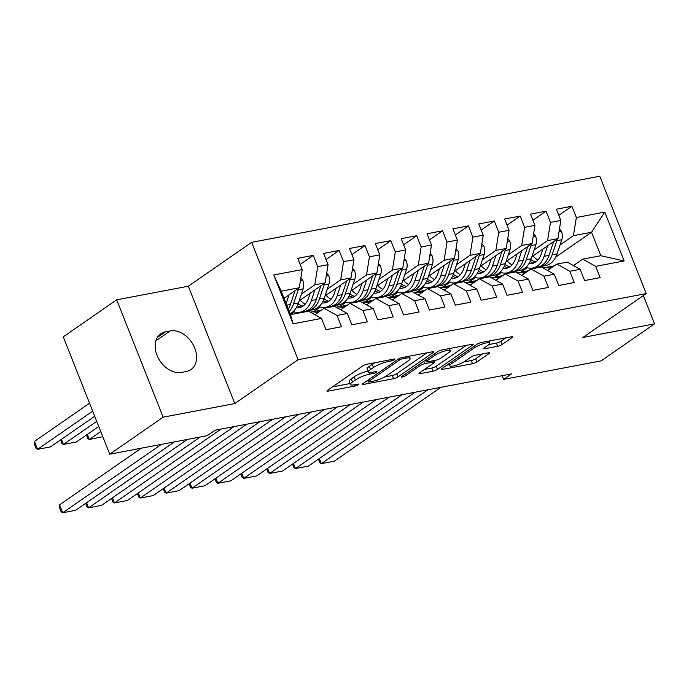 <?xml version="1.0" encoding="UTF-8"?>
<svg xmlns="http://www.w3.org/2000/svg" width="689" height="689" viewBox="0 0 689 689"><rect width="100%" height="100%" fill="white"/><g stroke="black" fill="none" stroke-linecap="round" stroke-linejoin="round"><path stroke-width="1.03" d="M394.435 359.684A2.394 0.508 158.4 0 0 394.892 359.141A2.394 0.508 158.4 0 0 394.022 359.081L367.048 364.205A3.428 0.723 158.4 0 0 362.569 366.031L327.611 390.258A3.428 0.723 158.4 0 0 326.965 391.033A3.428 0.723 158.4 0 0 328.205 391.119L355.179 385.995A2.394 0.508 158.4 0 0 358.314 384.72A2.394 0.508 158.4 0 0 358.771 384.169A2.394 0.508 158.4 0 0 357.901 384.118L354.404 384.781A10.964 2.317 158.4 0 1 350.425 384.505A10.964 2.317 158.4 0 1 352.501 382.016L355.412 379.992A10.964 2.317 158.4 0 1 369.752 374.144L373.24 373.481A2.394 0.508 158.4 0 0 376.375 372.206A2.394 0.508 158.4 0 0 376.831 371.655A2.394 0.508 158.4 0 0 375.961 371.595L372.465 372.258A10.964 2.317 158.4 0 1 368.494 371.991A10.964 2.317 158.4 0 1 370.561 369.502L373.472 367.478A10.964 2.317 158.4 0 1 387.812 361.63L391.3 360.967A2.394 0.508 158.4 0 0 394.435 359.684M497.673 346.283A3.428 0.723 158.4 0 0 502.16 344.457L511.961 337.662A3.428 0.723 158.4 0 0 512.607 336.887A3.428 0.723 158.4 0 0 511.367 336.8L481.413 342.485A3.428 0.723 158.4 0 0 476.934 344.319L441.976 368.537A3.428 0.723 158.4 0 0 441.33 369.321A3.428 0.723 158.4 0 0 442.571 369.399L472.525 363.714A3.428 0.723 158.4 0 0 477.003 361.889L488.854 353.681A3.428 0.723 158.4 0 0 489.5 352.897A3.428 0.723 158.4 0 0 488.26 352.811L475.436 355.248A3.428 0.723 158.4 0 0 470.957 357.074L465.084 361.148A9.164 1.938 158.4 0 1 455.885 365.334A9.164 1.938 158.4 0 1 449.771 365.807A9.164 1.938 158.4 0 1 451.502 363.723L474.514 347.781A9.164 1.938 158.4 0 1 483.704 343.596A9.164 1.938 158.4 0 1 489.827 343.113A9.164 1.938 158.4 0 1 488.096 345.198L484.264 347.859A3.428 0.723 158.4 0 0 483.618 348.634A3.428 0.723 158.4 0 0 484.858 348.72L497.673 346.283L496.424 343.113A3.428 0.723 158.4 0 0 500.903 341.288L505.872 337.843M511.539 373.903L215.149 430.194L207.234 435.672L109.732 454.189L163.155 417.172L234.794 403.565L298.113 359.692L646.222 293.592L582.911 337.464L654.55 323.856L601.127 360.872L503.625 379.389L511.539 373.903M433.011 352.656A3.428 0.723 158.4 0 0 433.657 351.872A3.428 0.723 158.4 0 0 432.416 351.795L402.462 357.479A3.428 0.723 158.4 0 0 397.984 359.305L363.025 383.532A3.428 0.723 158.4 0 0 362.38 384.307A3.428 0.723 158.4 0 0 363.62 384.393L393.574 378.709A3.428 0.723 158.4 0 0 398.053 376.883L433.011 352.656L432.658 351.752M441.933 349.986L471.896 344.293A3.428 0.723 158.4 0 1 473.136 344.379A3.428 0.723 158.4 0 1 472.49 345.155L437.532 369.382A3.428 0.723 158.4 0 1 433.054 371.207L420.23 373.645A3.428 0.723 158.4 0 1 418.99 373.559A3.428 0.723 158.4 0 1 419.635 372.783L433.812 362.957A3.428 0.723 158.4 0 0 434.458 362.181A3.428 0.723 158.4 0 0 433.217 362.095L424.708 363.706A3.428 0.723 158.4 0 0 420.23 365.54L405.468 375.763A2.394 0.508 158.4 0 1 403.065 376.857A2.394 0.508 158.4 0 1 401.463 376.986A2.394 0.508 158.4 0 1 401.92 376.435L437.455 351.812A3.428 0.723 158.4 0 1 441.933 349.986M298.113 359.692L251.649 242.339L599.757 176.238L646.222 293.592M294.436 311.936L290.517 314.649L293.083 323.821L321.53 318.421L325.992 329.678L341.511 326.732L337.05 315.467L347.394 313.504L351.855 324.769L367.375 321.823L362.914 310.558L373.257 308.594L377.718 319.851L393.23 316.906L388.777 305.649L399.12 303.685L403.582 314.942L419.093 311.996L414.64 300.74L424.984 298.776L429.445 310.033L444.956 307.087L440.504 295.822L450.847 293.858L455.308 305.124L470.82 302.17L466.367 290.913L476.71 288.949L481.163 300.206L496.683 297.26L492.23 286.004L502.574 284.04L507.026 295.297L522.546 292.351L518.094 281.095L528.437 279.123L532.89 290.388L548.41 287.442L543.957 276.177L554.3 274.213L558.753 285.479L574.273 282.524L569.812 271.268L580.164 269.304L584.616 280.561L600.136 277.615L595.675 266.359L582.739 259.15L600.842 255.714L591.55 232.245L573.446 235.681L560.028 244.983M293.083 323.821L273.748 274.98L302.195 269.571L299.302 287.744L284.023 298.328M300.163 264.438L313.254 255.369L297.734 258.315L302.195 269.571M313.254 255.369L317.715 266.626L328.059 264.662L325.165 282.834L299.129 300.878M326.026 259.529L339.117 250.46L323.597 253.406L328.059 264.662M339.117 250.46L343.57 261.717L353.922 259.753L351.028 277.925L324.993 295.96M351.89 254.62L364.981 245.542L349.461 248.488L353.922 259.753M364.981 245.542L369.433 256.808L379.785 254.835L376.892 273.008L350.856 291.051M377.753 249.702L390.844 240.633L375.324 243.579L379.785 254.835M390.844 240.633L395.297 251.89L405.649 249.926L402.755 268.099L376.719 286.142M403.616 244.793L416.707 235.724L401.187 238.67L405.649 249.926M416.707 235.724L421.16 246.981L431.503 245.017L428.618 263.189L402.583 281.224M429.471 239.884L442.571 230.806L427.051 233.76L431.503 245.017M442.571 230.806L447.023 242.072L457.367 240.108L454.482 258.28L428.446 276.315M455.334 234.975L468.434 225.897L452.914 228.843L457.367 240.108M468.434 225.897L472.887 237.162L483.23 235.19L480.345 253.363L454.309 271.406M481.198 230.057L494.297 220.988L478.777 223.934L483.23 235.19M494.297 220.988L498.75 232.245L509.093 230.281L506.208 248.453L480.173 266.497M507.061 225.148L520.152 216.079L504.641 219.024L509.093 230.281M520.152 216.079L524.613 227.336L534.957 225.372L532.072 243.544L506.036 261.579M532.924 220.239L546.015 211.161L530.504 214.115L534.957 225.372M546.015 211.161L550.477 222.426L560.82 220.463L557.935 238.627L531.899 256.67M558.788 215.321L571.879 206.252L556.367 209.198L560.82 220.463M571.879 206.252L576.34 217.509L604.787 212.109L624.131 260.95L595.675 266.359M547.609 270.493L556.876 264.068L567.219 262.104L580.164 269.304M569.812 271.268L556.876 264.068M527.197 267.728L520.738 272.207M521.745 275.402L531.012 268.977L541.365 267.013L542.656 266.126M555.73 257.066L591.55 232.245L604.787 212.109M576.34 217.509L573.446 235.681M554.3 274.213L541.365 267.013M543.957 276.177L531.012 268.977M509.033 272.517L507.767 273.395M557.935 238.627L547.583 240.599L534.164 249.9M501.334 272.646L494.883 277.116M550.477 222.426L547.583 240.599M495.882 280.311L505.149 273.886L515.501 271.922L528.437 279.123M518.094 281.095L505.149 273.886M483.17 277.426L481.904 278.304M532.072 243.544L521.719 245.508L508.301 254.809M475.47 277.555L469.02 282.025M524.613 227.336L521.719 245.508M470.019 285.22L479.286 278.804L489.638 276.832L502.574 284.04M492.23 286.004L479.286 278.804M457.307 282.335L456.04 283.213M506.208 248.453L495.856 250.417L482.438 259.719M449.616 282.464L443.156 286.943M498.75 232.245L495.856 250.417M444.155 290.138L453.431 283.713L463.775 281.749L476.71 288.949M466.367 290.913L453.431 283.713M431.443 287.244L430.177 288.131M480.345 253.363L469.993 255.326L456.574 264.628M423.752 287.373L417.293 291.852M472.887 237.162L469.993 255.326M418.292 295.047L427.568 288.622L437.911 286.658L450.847 293.858M440.504 295.822L427.568 288.622M405.58 292.162L404.314 293.04M454.482 258.28L444.138 260.244L430.711 269.545M397.889 292.291L391.43 296.761M447.023 242.072L444.138 260.244M392.429 299.956L401.704 293.531L412.048 291.568L424.984 298.776M414.64 300.74L401.704 293.531M379.717 297.071L378.45 297.949M428.618 263.189L418.275 265.153L404.848 274.455M372.026 297.2L365.566 301.67M421.16 246.981L418.275 265.153M366.565 304.874L375.841 298.449L386.184 296.485L399.12 303.685M388.777 305.649L375.841 298.449M353.853 301.98L352.587 302.859M402.755 268.099L392.411 270.062L378.984 279.364M346.162 302.109L339.703 306.588M395.297 251.89L392.411 270.062M340.702 309.783L349.978 303.358L360.321 301.394L373.257 308.594M362.914 310.558L349.978 303.358M327.99 306.898L326.724 307.776M376.892 273.008L366.548 274.971L353.121 284.273M320.299 307.018L313.839 311.497M369.433 256.808L366.548 274.971M314.839 314.692L324.114 308.267L334.458 306.304L347.394 313.504M337.05 315.467L324.114 308.267M302.127 311.807L300.86 312.685M351.028 277.925L340.685 279.889L327.258 289.191M343.57 261.717L340.685 279.889M299.302 287.744L281.198 291.18L290.491 314.649L308.594 311.213L321.53 318.421M325.165 282.834L314.821 284.798L301.394 294.1M317.715 266.626L314.821 284.798M502.16 375.686L503.625 379.389M654.55 323.856L643.354 295.581M234.794 403.565L188.33 286.219L116.691 299.818L163.155 417.172M116.691 299.818L63.267 336.835L109.732 454.189M188.33 286.219L251.649 242.339M573.472 265.575L582.739 259.15M273.748 274.98L281.198 291.18M600.842 255.714L624.131 260.95M165.506 331.814A22.341 16.174 55.3 0 0 160.821 333.752A22.341 16.174 55.3 0 0 158.436 358.366A22.341 16.174 55.3 0 0 181.586 372.413L186.237 371.526A22.341 16.174 55.3 0 0 190.922 369.588A22.341 16.174 55.3 0 0 193.308 344.974A22.341 16.174 55.3 0 0 170.166 330.927L165.506 331.814L157.359 337.455M374.876 362.715A10.964 2.317 158.4 0 0 372.215 364.309L373.472 367.478M368.494 371.991L367.237 368.822A10.964 2.317 158.4 0 1 369.304 366.324L372.215 364.309M368.115 371.052A10.964 2.317 158.4 0 0 354.155 376.823L355.412 379.992M350.425 384.505L349.177 381.336A10.964 2.317 158.4 0 1 351.244 378.838L354.155 376.823M332.442 386.908L350.055 383.558M384.488 377.021L392.317 375.531A3.428 0.723 158.4 0 0 396.804 373.705L426.922 352.837M402.54 358.831A2.394 0.508 158.4 0 0 399.396 360.114L368.71 381.379A2.394 0.508 158.4 0 0 368.262 381.921A2.394 0.508 158.4 0 0 369.132 381.982L372.809 381.284A10.964 2.317 158.4 0 0 387.149 375.436L408.129 360.898A10.964 2.317 158.4 0 0 410.196 358.409A10.964 2.317 158.4 0 0 406.217 358.134L402.54 358.831L402.04 357.574M466.393 345.335L436.275 366.212L437.532 369.382M424.467 369.433L431.796 368.038A3.428 0.723 158.4 0 0 436.275 366.212M448.522 352.759A9.164 1.938 158.4 0 0 450.253 350.675A9.164 1.938 158.4 0 0 444.138 351.157A9.164 1.938 158.4 0 0 434.94 355.343L426.836 360.958A3.428 0.723 158.4 0 0 426.19 361.742A3.428 0.723 158.4 0 0 427.43 361.828L435.93 360.209A3.428 0.723 158.4 0 0 440.417 358.383L448.522 352.759M488.966 344.526L496.424 343.113M463.783 361.966L471.267 360.545A3.428 0.723 158.4 0 0 475.754 358.711L482.756 353.853M446.808 365.187L449.331 364.705M284.342 298.113L284.161 298.656M89.553 403.22L34.45 441.399L37.594 449.331L92.688 411.152M289.027 294.866L286.107 303.591M300.835 278.106L302.79 280.354A9.25 6.072 79.2 0 1 303.143 288.863L298.432 302.971A26.699 17.526 79.2 0 1 290.095 313.65M94.712 416.251L50.521 446.877L37.594 449.331L36.017 448.367L34.76 445.197L34.45 441.399M295.021 290.715L290.413 304.486A26.699 17.526 79.2 0 1 288.303 309.128M289.234 311.48A26.699 17.526 -100.8 0 0 293.514 303.901L298.234 289.793A9.25 6.072 -100.8 0 0 298.621 288.217M174.326 441.925L75.635 510.308L62.708 512.762L59.564 504.839L59.874 508.628L61.132 511.798L62.708 512.762L161.398 444.379M141.305 448.194L59.564 504.839M310.205 293.204L308.586 298.044A22.16 14.547 79.2 0 1 299.164 307.75A22.16 14.547 79.2 0 1 296.175 307.845M61.433 439.315L63.448 444.422L96.736 421.358M314.89 289.948L311.359 300.516A26.699 17.526 79.2 0 1 300.008 312.212A26.699 17.526 79.2 0 1 293.178 311.514M326.698 273.197L328.653 275.445A9.25 6.072 79.2 0 1 329.006 283.954L324.295 298.053A26.699 17.526 79.2 0 1 312.935 309.749L308.026 310.687A26.699 17.526 -100.8 0 0 319.377 298.992L324.097 284.884A9.25 6.072 -100.8 0 0 324.485 283.308M98.751 426.465L76.384 441.968L63.448 444.422L61.881 443.458L60.589 439.901M305.175 304.168A22.16 14.547 79.2 0 1 300.154 300.163M320.885 285.797L316.277 299.577A26.699 17.526 79.2 0 1 304.917 311.273L300.008 312.212M297.303 305.761A22.16 14.547 -100.8 0 0 301.558 306.958M306.45 310.877A26.699 17.526 -100.8 0 0 308.026 310.687M303.005 306.114A22.16 14.547 79.2 0 1 298.139 303.78M336.068 288.286L334.449 293.126A22.16 14.547 79.2 0 1 325.019 302.841A22.16 14.547 79.2 0 1 322.039 302.936M87.296 434.406L89.312 439.504L100.775 431.564M340.754 285.039L337.222 295.598A26.699 17.526 79.2 0 1 325.871 307.294A26.699 17.526 79.2 0 1 319.041 306.605M352.561 268.279L354.516 270.536A9.25 6.072 79.2 0 1 354.869 279.036L350.158 293.144A26.699 17.526 79.2 0 1 338.799 304.839L333.889 305.778A26.699 17.526 -100.8 0 0 345.241 294.074L349.96 279.975A9.25 6.072 -100.8 0 0 350.348 278.39M102.799 436.671L89.312 439.504L87.744 438.54L86.452 434.983M331.039 299.259A22.16 14.547 79.2 0 1 326.018 295.254M346.748 280.888L342.14 294.668A26.699 17.526 79.2 0 1 330.78 306.364L325.871 307.294M323.167 300.852A22.16 14.547 -100.8 0 0 327.421 302.049M332.313 305.959A26.699 17.526 -100.8 0 0 333.889 305.778M328.868 301.205A22.16 14.547 79.2 0 1 324.002 298.871M200.189 437.015L101.498 505.399L88.571 507.853L86.547 502.746M317.715 312.703L316.018 312.272A26.699 17.526 -100.8 0 0 310.765 312.083A26.699 17.526 -100.8 0 0 310.317 312.177M187.262 439.47L88.571 507.853L86.995 506.889L85.703 503.332M321.1 310.36A26.699 17.526 -100.8 0 0 318.783 310.558A26.699 17.526 -100.8 0 0 317.25 310.963M310.765 312.083L315.674 311.144A26.699 17.526 79.2 0 1 319.98 311.135M233.967 426.62L127.362 500.49L114.434 502.944L112.41 497.837M343.578 307.794L341.882 307.363A26.699 17.526 -100.8 0 0 336.628 307.173A26.699 17.526 -100.8 0 0 336.18 307.26M221.031 429.075L114.434 502.944L112.858 501.98L111.566 498.423M346.963 305.442A26.699 17.526 -100.8 0 0 344.646 305.649A26.699 17.526 -100.8 0 0 343.113 306.045M336.628 307.173L341.537 306.235A26.699 17.526 79.2 0 1 345.844 306.217M361.932 283.377L360.313 288.217A22.16 14.547 79.2 0 1 350.882 297.924A22.16 14.547 79.2 0 1 347.902 298.027M366.617 280.13L363.086 290.689A26.699 17.526 79.2 0 1 351.734 302.385A26.699 17.526 79.2 0 1 344.905 301.696M378.425 263.37L380.38 265.618A9.25 6.072 79.2 0 1 380.733 274.127L376.022 288.235A26.699 17.526 79.2 0 1 364.662 299.93L359.753 300.86A26.699 17.526 -100.8 0 0 371.104 289.165L375.824 275.066A9.25 6.072 -100.8 0 0 376.211 273.481M356.902 294.349A22.16 14.547 79.2 0 1 351.872 290.345M372.611 275.979L368.004 289.759A26.699 17.526 79.2 0 1 356.644 301.455L351.734 302.385M349.03 295.943A22.16 14.547 -100.8 0 0 353.285 297.14M358.177 301.05A26.699 17.526 -100.8 0 0 359.753 300.86M354.732 296.296A22.16 14.547 79.2 0 1 349.866 293.962M387.795 278.468L386.176 283.308A22.16 14.547 79.2 0 1 376.745 293.014A22.16 14.547 79.2 0 1 373.765 293.118M392.48 275.212L388.949 285.78A26.699 17.526 79.2 0 1 377.598 297.476A26.699 17.526 79.2 0 1 370.768 296.787M404.288 258.461L406.243 260.709A9.25 6.072 79.2 0 1 406.596 269.218L401.876 283.325A26.699 17.526 79.2 0 1 390.525 295.021L385.616 295.951A26.699 17.526 -100.8 0 0 396.967 284.256L401.687 270.148A9.25 6.072 -100.8 0 0 402.075 268.572M382.765 289.432A22.16 14.547 79.2 0 1 377.736 285.435M398.475 271.061L393.867 284.841A26.699 17.526 79.2 0 1 382.507 296.537L377.598 297.476M374.894 291.034A22.16 14.547 -100.8 0 0 379.148 292.222M384.04 296.141A26.699 17.526 -100.8 0 0 385.616 295.951M380.595 291.378A22.16 14.547 79.2 0 1 375.729 289.044M259.831 421.702L153.225 495.572L140.298 498.035L138.274 492.928M369.442 302.876L367.745 302.445A26.699 17.526 -100.8 0 0 362.492 302.256A26.699 17.526 -100.8 0 0 362.044 302.35M246.895 424.166L140.298 498.035L138.722 497.07L137.43 493.505M372.827 300.533A26.699 17.526 -100.8 0 0 370.51 300.731A26.699 17.526 -100.8 0 0 368.977 301.136M362.492 302.256L367.401 301.326A26.699 17.526 79.2 0 1 371.707 301.308M285.694 416.793L179.088 490.663L166.152 493.117L164.137 488.019M395.305 297.967L393.608 297.536A26.699 17.526 -100.8 0 0 388.355 297.347A26.699 17.526 -100.8 0 0 387.907 297.441M272.758 419.248L166.152 493.117L164.585 492.153L163.293 488.596M398.69 295.624A26.699 17.526 -100.8 0 0 396.373 295.822A26.699 17.526 -100.8 0 0 394.84 296.227M388.355 297.347L393.264 296.416A26.699 17.526 79.2 0 1 397.57 296.399M413.658 273.55L412.039 278.399A22.16 14.547 79.2 0 1 402.609 288.105A22.16 14.547 79.2 0 1 399.629 288.2M418.344 270.303L414.812 280.862A26.699 17.526 79.2 0 1 403.461 292.567A26.699 17.526 79.2 0 1 396.631 291.869M430.151 253.552L432.106 255.8A9.25 6.072 79.2 0 1 432.459 264.309L427.74 278.408A26.699 17.526 79.2 0 1 416.389 290.103L411.479 291.042A26.699 17.526 -100.8 0 0 422.831 279.346L427.55 265.239A9.25 6.072 -100.8 0 0 427.938 263.654M408.629 284.523A22.16 14.547 79.2 0 1 403.599 280.518M424.338 266.152L419.722 279.932A26.699 17.526 79.2 0 1 408.37 291.628L403.461 292.567M400.757 286.116A22.16 14.547 -100.8 0 0 405.003 287.313M409.903 291.232A26.699 17.526 -100.8 0 0 411.479 291.042M406.458 286.469A22.16 14.547 79.2 0 1 401.592 284.135M311.557 411.884L204.952 485.754L192.016 488.208L190 483.101M421.168 293.058L419.463 292.627A26.699 17.526 -100.8 0 0 414.218 292.437A26.699 17.526 -100.8 0 0 413.77 292.532M298.621 414.339L192.016 488.208L190.448 487.244L189.156 483.687M424.553 290.706A26.699 17.526 -100.8 0 0 422.236 290.913A26.699 17.526 -100.8 0 0 420.703 291.318M414.218 292.437L419.127 291.499A26.699 17.526 79.2 0 1 423.434 291.49M439.522 268.641L437.903 273.481A22.16 14.547 79.2 0 1 428.472 283.196A22.16 14.547 79.2 0 1 425.492 283.291M444.207 265.394L440.676 275.953A26.699 17.526 79.2 0 1 429.325 287.649A26.699 17.526 79.2 0 1 422.495 286.96M456.015 248.634L457.97 250.882A9.25 6.072 79.2 0 1 458.323 259.391L453.603 273.499A26.699 17.526 79.2 0 1 442.252 285.194L437.334 286.124A26.699 17.526 -100.8 0 0 448.694 274.429L453.414 260.33A9.25 6.072 -100.8 0 0 453.801 258.745M434.492 279.613A22.16 14.547 79.2 0 1 429.462 275.609M450.201 261.243L445.585 275.023A26.699 17.526 79.2 0 1 434.234 286.719L429.325 287.649M426.62 281.207A22.16 14.547 -100.8 0 0 430.866 282.404M435.767 286.314A26.699 17.526 -100.8 0 0 437.334 286.124M432.313 281.56A22.16 14.547 79.2 0 1 427.456 279.226M337.421 406.975L230.815 480.844L217.879 483.299L215.864 478.192M447.032 288.14L445.327 287.709A26.699 17.526 -100.8 0 0 440.082 287.52A26.699 17.526 -100.8 0 0 439.634 287.614M324.485 409.43L217.879 483.299L216.312 482.334L215.02 478.777M450.417 285.797A26.699 17.526 -100.8 0 0 448.1 286.004A26.699 17.526 -100.8 0 0 446.567 286.4M440.082 287.52L444.991 286.59A26.699 17.526 79.2 0 1 449.297 286.572M465.385 263.732L463.766 268.572A22.16 14.547 79.2 0 1 454.335 278.278A22.16 14.547 79.2 0 1 451.355 278.382M470.07 260.485L466.539 271.044A26.699 17.526 79.2 0 1 455.188 282.74A26.699 17.526 79.2 0 1 448.35 282.051M481.878 243.725L483.833 245.973A9.25 6.072 79.2 0 1 484.186 254.482L479.466 268.589A26.699 17.526 79.2 0 1 468.115 280.285L463.197 281.215A26.699 17.526 -100.8 0 0 474.557 269.52L479.277 255.421A9.25 6.072 -100.8 0 0 479.665 253.836M460.355 274.696A22.16 14.547 79.2 0 1 455.326 270.699M476.065 256.334L471.448 270.114A26.699 17.526 79.2 0 1 460.097 281.81L455.188 282.74M452.484 276.298A22.16 14.547 -100.8 0 0 456.729 277.495M461.63 281.405A26.699 17.526 -100.8 0 0 463.197 281.215M458.176 276.651A22.16 14.547 79.2 0 1 453.319 274.317M363.284 402.057L256.678 475.927L243.742 478.381L241.727 473.283M472.895 283.231L471.19 282.8A26.699 17.526 -100.8 0 0 465.945 282.611A26.699 17.526 -100.8 0 0 465.497 282.705M350.348 404.512L243.742 478.381L242.175 477.417L240.883 473.86M476.28 280.888A26.699 17.526 -100.8 0 0 473.963 281.086A26.699 17.526 -100.8 0 0 472.43 281.491M465.945 282.611L470.854 281.68A26.699 17.526 79.2 0 1 475.152 281.663M491.248 258.823L489.621 263.663A22.16 14.547 79.2 0 1 480.199 273.369A22.16 14.547 79.2 0 1 477.219 273.473M495.934 255.567L492.402 266.135A26.699 17.526 79.2 0 1 481.043 277.831A26.699 17.526 79.2 0 1 474.213 277.133M507.741 238.816L509.696 241.064A9.25 6.072 79.2 0 1 510.049 249.573L505.33 263.68A26.699 17.526 79.2 0 1 493.979 275.376L489.061 276.306A26.699 17.526 -100.8 0 0 500.421 264.61L505.14 250.503A9.25 6.072 -100.8 0 0 505.528 248.927M486.219 269.787A22.16 14.547 79.2 0 1 481.189 265.782M501.928 251.416L497.312 265.196A26.699 17.526 79.2 0 1 485.96 276.892L481.043 277.831M478.347 271.38A22.16 14.547 -100.8 0 0 482.593 272.577M487.493 276.496A26.699 17.526 -100.8 0 0 489.061 276.306M484.04 271.733A22.16 14.547 79.2 0 1 479.182 269.399M389.147 397.148L282.542 471.018L269.606 473.472L267.59 468.374M498.758 278.322L497.053 277.891A26.699 17.526 -100.8 0 0 491.808 277.701A26.699 17.526 -100.8 0 0 491.36 277.796M376.211 399.603L269.606 473.472L268.03 472.508L266.746 468.951M502.143 275.979A26.699 17.526 -100.8 0 0 499.818 276.177A26.699 17.526 -100.8 0 0 498.293 276.582M491.808 277.701L496.717 276.771A26.699 17.526 79.2 0 1 501.015 276.754M517.103 253.905L515.484 258.754A22.16 14.547 79.2 0 1 506.062 268.46A22.16 14.547 79.2 0 1 503.073 268.555M521.797 250.658L518.266 261.217A26.699 17.526 79.2 0 1 506.906 272.913A26.699 17.526 79.2 0 1 500.076 272.224M533.605 233.898L535.56 236.155A9.25 6.072 79.2 0 1 535.913 244.664L531.193 258.763A26.699 17.526 79.2 0 1 519.842 270.458L514.924 271.397A26.699 17.526 -100.8 0 0 526.284 259.701L530.995 245.594A9.25 6.072 -100.8 0 0 531.391 244.009M512.082 264.877A22.16 14.547 79.2 0 1 507.052 260.873M527.783 246.507L523.175 260.287A26.699 17.526 79.2 0 1 511.824 271.983L506.906 272.913M504.21 266.471A22.16 14.547 -100.8 0 0 508.456 267.668M513.357 271.578A26.699 17.526 -100.8 0 0 514.924 271.397M509.903 266.824A22.16 14.547 79.2 0 1 505.046 264.49M415.011 392.239L308.405 466.108L295.469 468.563L293.454 463.456M524.622 273.412L522.917 272.982A26.699 17.526 -100.8 0 0 517.663 272.792A26.699 17.526 -100.8 0 0 517.224 272.887M402.075 394.694L295.469 468.563L293.893 467.598L292.61 464.041M528.007 271.061A26.699 17.526 -100.8 0 0 525.681 271.268A26.699 17.526 -100.8 0 0 524.157 271.664M517.663 272.792L522.581 271.854A26.699 17.526 79.2 0 1 526.878 271.845M542.966 248.996L541.347 253.836A22.16 14.547 79.2 0 1 531.925 263.551A22.16 14.547 79.2 0 1 528.937 263.646M547.66 245.749L544.129 256.308A26.699 17.526 79.2 0 1 532.769 268.004A26.699 17.526 79.2 0 1 525.94 267.315M559.468 228.989L561.423 231.237A9.25 6.072 79.2 0 1 561.776 239.746L557.056 253.853A26.699 17.526 79.2 0 1 545.705 265.549L540.787 266.479A26.699 17.526 -100.8 0 0 552.147 254.784L556.858 240.685A9.25 6.072 -100.8 0 0 557.255 239.1M537.945 259.968A22.16 14.547 79.2 0 1 532.916 255.963M553.646 241.598L549.038 255.378A26.699 17.526 79.2 0 1 537.687 267.074L532.769 268.004M530.074 261.562A22.16 14.547 -100.8 0 0 534.319 262.759M539.22 266.669A26.699 17.526 -100.8 0 0 540.787 266.479M535.766 261.915A22.16 14.547 79.2 0 1 530.909 259.581M440.874 387.33L334.268 461.199L321.332 463.654L319.317 458.547M550.485 268.495L548.78 268.064A26.699 17.526 -100.8 0 0 543.526 267.875A26.699 17.526 -100.8 0 0 543.087 267.969M427.938 389.785L321.332 463.654L319.756 462.689L318.473 459.132M553.87 266.152A26.699 17.526 -100.8 0 0 551.544 266.359A26.699 17.526 -100.8 0 0 550.02 266.755M543.526 267.875L548.444 266.944A26.699 17.526 79.2 0 1 552.742 266.927M387.304 360.356L387.812 361.63M369.304 366.324L370.561 369.502M372.74 372.206L373.24 373.481M369.063 372.413L369.752 374.144M351.244 378.838L352.501 382.016M354.671 384.729L355.179 385.995M327.809 390.12L328.205 391.119M390.801 359.692L391.3 360.967M396.804 373.705L398.053 376.883M392.317 375.531L393.574 378.709M363.224 383.394L363.62 384.393M398.871 358.78L399.396 360.114M368.159 379.975L368.71 381.379M405.709 356.859L406.217 358.134M472.129 344.25L472.49 345.155M431.796 368.038L433.054 371.207M419.834 372.646L420.23 373.645M432.709 360.821L433.217 362.095M423.761 361.303L424.708 363.706M419.679 364.137L420.23 365.54M404.917 374.36L405.468 375.763M434.389 353.939L434.94 355.343M426.276 359.555L426.836 360.958M484.462 347.721L484.858 348.72M473.954 346.378L474.514 347.781M450.942 362.319L451.502 363.723M488.492 352.777L488.854 353.681M475.754 358.711L477.003 361.889M471.267 360.545L472.525 363.714M442.174 368.4L442.571 369.399M511.608 336.757L511.961 337.662M500.903 341.288L502.16 344.457M155.878 340.831L170.166 330.927M302.669 280.208L300.43 280.63M290.413 304.486L286.745 305.184M298.432 302.971L293.514 303.901M303.143 288.863L298.234 289.793M328.532 275.299L326.293 275.721M316.277 299.577L311.359 300.516M324.295 298.053L319.377 298.992M329.006 283.954L324.097 284.884M354.396 270.381L352.157 270.811M342.14 294.668L337.222 295.598M350.158 293.144L345.241 294.074M354.869 279.036L349.96 279.975M316.018 312.272L319.214 311.661M341.882 307.363L345.077 306.751M380.259 265.472L378.02 265.894M368.004 289.759L363.086 290.689M376.022 288.235L371.104 289.165M380.733 274.127L375.824 275.066M406.122 260.563L403.883 260.985M393.867 284.841L388.949 285.78M401.876 283.325L396.967 284.256M406.596 269.218L401.687 270.148M367.745 302.445L370.94 301.842M393.608 297.536L396.804 296.933M431.986 255.653L429.747 256.075M419.722 279.932L414.812 280.862M427.74 278.408L422.831 279.346M432.459 264.309L427.55 265.239M419.463 292.627L422.667 292.015M457.841 250.736L455.61 251.166M445.585 275.023L440.676 275.953M453.603 273.499L448.694 274.429M458.323 259.391L453.414 260.33M445.327 287.709L448.53 287.106M483.704 245.827L481.473 246.249M471.448 270.114L466.539 271.044M479.466 268.589L474.557 269.52M484.186 254.482L479.277 255.421M471.19 282.8L474.394 282.197M509.567 240.917L507.337 241.339M497.312 265.196L492.402 266.135M505.33 263.68L500.421 264.61M510.049 249.573L505.14 250.503M497.053 277.891L500.257 277.279M535.431 236.008L533.2 236.43M523.175 260.287L518.266 261.217M531.193 258.763L526.284 259.701M535.913 244.664L530.995 245.594M522.917 272.982L526.12 272.37M561.294 231.091L559.063 231.521M549.038 255.378L544.129 256.308M557.056 253.853L552.147 254.784M561.776 239.746L556.858 240.685M548.78 268.064L551.975 267.461M367.633 380.337L368.262 381.921M409.309 356.179L410.196 358.409M433.837 360.605L434.458 362.181M449.417 348.565L450.253 350.675M425.526 360.08L426.19 361.742M489.009 341.046L489.827 343.113M448.944 363.714L449.771 365.807M321.574 310.024L318.783 310.558M347.437 305.115L344.646 305.649M373.3 300.206L370.51 300.731M399.164 295.297L396.373 295.822M425.027 290.379L422.236 290.913M450.89 285.47L448.1 286.004M476.754 280.561L473.963 281.086M502.617 275.652L499.818 276.177M528.48 270.734L525.681 271.268M554.335 265.825L551.544 266.359"/></g></svg>
